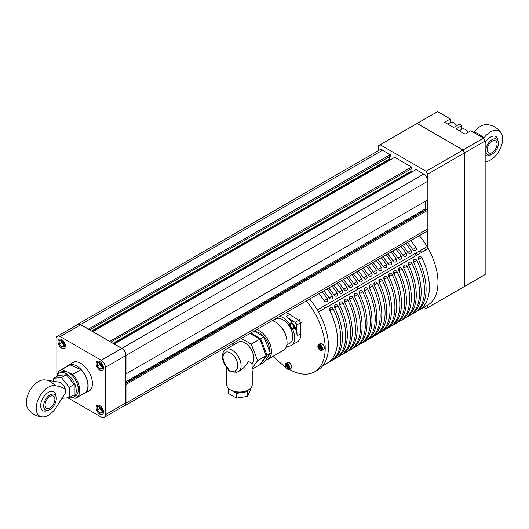 <?xml version="1.0" encoding="UTF-8"?>
<svg xmlns="http://www.w3.org/2000/svg" width="529" height="529" viewBox="0 0 529 529"><rect width="100%" height="100%" fill="white"/><g stroke="black" fill="none" stroke-linecap="round" stroke-linejoin="round"><path stroke-width="0.79" d="M378.519 150.573L378.519 145.713L437.582 111.612L450.298 118.959L450.298 122.675M423.888 307.369L426.096 308.638L427.736 307.693L427.736 305.147M427.736 248.881L427.736 229.89M427.736 210.125L427.736 199.85M427.736 179.946L427.736 174.134L464.654 152.821L463.014 149.978L426.096 171.29L427.736 174.134M426.096 171.29L380.159 144.767M450.298 118.959L444.552 122.272L453.578 127.482L459.317 124.163L461.784 125.585L456.038 128.904L465.064 134.115L470.803 130.795L483.519 138.135L463.014 149.978L417.07 123.455L463.014 149.978L464.654 152.821L485.159 140.978L485.159 274.538L427.736 307.693M464.654 286.381L464.654 152.821L464.654 286.381L463.014 287.326M461.784 125.585L461.784 129.307M485.159 140.978L483.519 138.135M123.819 406.027A5.799 3.346 -120 0 0 124.778 405.756L426.658 231.471A5.799 3.346 -120 0 0 427.862 228.812L427.862 210.198L425.852 209.702A0.582 0.337 60 0 1 425.237 208.935L425.237 201.298M124.778 405.756A5.799 3.346 -120 0 0 125.981 403.105L125.981 384.49L427.862 210.198M125.856 383.386L426.843 209.61M125.856 373.996L427.862 199.777L427.862 181.163A5.799 3.346 -120 0 0 423.755 174.061L416.025 169.597L114.145 344.029M125.981 374.069L125.981 355.455A5.799 3.346 -120 0 0 121.875 348.353L114.145 343.89M411.681 172.11L411.41 171.951A0.582 0.337 60 0 1 411 171.244L411 168.896M110.905 342.157L411.555 168.579L411.555 167.019L394.7 157.285L92.813 331.716M109.675 341.45L411.555 167.019M109.675 341.304L92.813 331.571M390.349 159.791L390.085 159.639A0.582 0.337 60 0 1 389.675 158.931L389.675 156.584M89.573 329.845L390.23 156.267L390.23 154.699L382.493 150.236A5.799 3.346 -120 0 0 379.597 149.952L77.717 324.244A5.799 3.346 -120 0 0 77.003 324.938M88.343 329.137L390.23 154.699M88.343 328.992L80.613 324.528A5.799 3.346 -120 0 0 77.717 324.244M71.078 363.661A16.531 9.542 60 0 1 72.473 362.524A16.531 9.542 60 0 1 85.209 366.954A16.531 9.542 60 0 1 92.43 383.591A16.531 9.542 60 0 1 89.004 391.156A16.531 9.542 60 0 1 87.318 391.797M99.809 361.565A5.217 3.015 60 0 1 103.221 366.167A5.217 3.015 60 0 1 102.421 370.346A5.217 3.015 60 0 1 99.809 370.088A5.217 3.015 60 0 1 96.397 365.493A5.217 3.015 60 0 1 97.197 361.307A5.217 3.015 60 0 1 99.809 361.565M61.662 339.545A5.217 3.015 60 0 1 65.074 344.141A5.217 3.015 60 0 1 64.273 348.327A5.217 3.015 60 0 1 61.662 348.069A5.217 3.015 60 0 1 58.256 343.466A5.217 3.015 60 0 1 59.056 339.281A5.217 3.015 60 0 1 61.662 339.545M99.809 405.611A5.217 3.015 60 0 1 103.221 410.213A5.217 3.015 60 0 1 102.421 414.399A5.217 3.015 60 0 1 99.809 414.134A5.217 3.015 60 0 1 96.397 409.539A5.217 3.015 60 0 1 97.197 405.353A5.217 3.015 60 0 1 99.809 405.611M56.127 376.853L56.127 338.95A5.799 3.346 60 0 1 57.33 336.292A5.799 3.346 60 0 1 60.227 336.583L101.244 360.262A5.799 3.346 60 0 1 105.344 367.364L105.344 414.729A5.799 3.346 60 0 1 104.147 417.388A5.799 3.346 60 0 1 101.244 417.097L67.811 397.795M104.147 417.388L124.652 405.545A5.799 3.346 -120 0 0 125.856 402.886L125.856 355.528A5.799 3.346 -120 0 0 121.756 348.419L80.739 324.74A5.799 3.346 -120 0 0 77.836 324.456L57.33 336.292M90.142 390.29A16.531 9.542 60 0 1 89.778 390.376M83.086 393.907A16.24 9.377 -120 0 0 84.759 393.272A16.24 9.377 -120 0 0 86.968 379.379A16.24 9.377 -120 0 0 75.27 365.255A16.24 9.377 -120 0 0 68.512 365.142A16.24 9.377 -120 0 0 67.13 366.273M72.962 397.378L75.072 398.304A15.949 9.211 -120 0 0 76.407 397.762A15.949 9.211 -120 0 0 72.731 374.38L61.794 369.579L70 364.845A15.949 9.211 -120 0 0 68.658 365.394L60.458 370.128A15.949 9.211 -120 0 0 57.284 375.537M76.407 397.762L84.614 393.021A15.949 9.211 -120 0 0 80.93 369.645L72.731 374.38M80.93 369.645L70 364.845M61.794 369.579A15.949 9.211 -120 0 0 60.458 370.128M492.387 154.038A12.875 12.875 0 0 1 488.128 155.731L488.128 155.731A10.831 6.255 -60 0 1 485.159 155.381M483.704 138.214A15.883 9.172 -120 0 0 473.858 132.534L473.858 132.534A17.206 9.932 -60 0 1 486.429 124.566A18.561 18.561 0 0 1 501.201 133.096A17.206 9.932 120 0 0 483.704 138.214L483.625 138.32M485.159 161.662A17.206 9.932 120 0 0 499.277 150.606A17.206 9.932 120 0 0 501.201 133.096M485.159 142.678A10.831 6.255 -60 0 1 490.495 137.104A10.831 6.255 -60 0 1 497.782 139.015M492.135 154.19A8.927 5.151 -60 0 1 485.82 150.448A8.927 5.151 -60 0 1 492.301 139.517A8.927 5.151 -60 0 1 498.444 143.551A8.927 5.151 -60 0 1 492.38 154.038A8.927 5.151 -60 0 1 492.135 154.19M492.135 152.583A6.963 4.02 -60 0 1 488.651 152.927A6.963 4.02 -60 0 1 487.586 147.353A6.963 4.02 -60 0 1 492.135 141.217A6.963 4.02 -60 0 1 495.613 140.873A6.963 4.02 -60 0 1 496.678 146.447A6.963 4.02 -60 0 1 492.135 152.583M45.97 411.013A10.831 6.255 -60 0 1 40.673 405.657A10.831 6.255 -60 0 1 47.134 393.186A10.831 6.255 -60 0 1 55.618 394.29A12.875 12.875 0 0 1 56.279 398.833A8.927 5.151 -60 0 1 50.229 409.314A8.927 5.151 -60 0 1 43.662 405.968A8.927 5.151 -60 0 1 49.977 394.892A8.927 5.151 -60 0 1 56.279 398.833M55.122 385.654A17.206 9.932 120 0 0 37.923 399.977A17.206 9.932 120 0 0 42.551 416.931A17.206 9.932 120 0 0 55.122 408.97L65.054 393.609L65.563 391.288C66.059 388.848 62.581 386.97 55.122 385.654A15.883 9.172 60 0 0 46.42 380.073L58.983 382.136A6.963 4.02 60 0 1 60.637 382.758A6.963 4.02 60 0 1 65.563 391.288A6.963 4.02 60 0 1 65.272 393.034A6.963 4.02 60 0 1 65.186 393.239M42.551 416.931A18.561 18.561 0 0 1 27.786 408.408A17.206 9.932 -60 0 1 29.889 390.581A17.206 9.932 -60 0 1 44.271 379.848A18.561 18.561 0 0 1 46.42 380.073M49.977 396.492A6.963 4.02 -60 0 1 53.455 396.148A6.963 4.02 -60 0 1 54.52 401.729A6.963 4.02 -60 0 1 49.977 407.859A6.963 4.02 -60 0 1 46.492 408.209A6.963 4.02 -60 0 1 45.428 402.629A6.963 4.02 -60 0 1 49.977 396.492M56.967 376.37A13.919 8.041 60 0 1 59.42 373.071L61.47 371.887A13.919 8.041 60 0 1 68.433 372.575A13.919 8.041 60 0 1 77.525 384.848A13.919 8.041 60 0 1 75.396 396.003L73.339 397.186A13.919 8.041 60 0 1 69.259 397.663L62.601 398.258M59.42 373.071A13.919 8.041 60 0 1 66.383 373.758A13.919 8.041 60 0 1 75.475 386.031A13.919 8.041 60 0 1 73.339 397.186M61.457 377.58L66.383 374.737L58.587 375.431L53.667 378.275L61.457 377.58L69.253 387.274L69.253 397.663L74.172 394.826L74.172 384.431L69.253 387.274M66.383 374.737L74.172 384.431M53.667 381.264L53.667 378.275M99.955 370.174A5.217 3.015 -120 0 0 102.421 370.346A5.217 3.015 -120 0 0 103.195 366.075A5.217 3.015 -120 0 0 99.664 361.486A5.217 3.015 -120 0 0 97.197 361.307A5.217 3.015 -120 0 0 96.43 365.585A5.217 3.015 -120 0 0 99.955 370.174M99.829 362.643L99.836 363.76A3.571 2.063 -120 0 0 100.629 365.671L101.621 366.848A3.571 2.063 -120 0 0 102.276 367.324M102.242 366.306A2.989 1.726 60 0 1 100.636 363.595M101.621 366.848L102.282 367.635M99.836 363.76L99.869 364.772L100.629 365.671M97.409 366.194L97.296 362.848L99.697 362.484L102.209 365.466L102.322 368.806L99.921 369.169L97.409 366.194L99.869 364.772M99.921 369.169L102.289 367.8M61.807 348.148A5.217 3.015 -120 0 0 64.273 348.327A5.217 3.015 -120 0 0 65.047 344.048A5.217 3.015 -120 0 0 61.516 339.459A5.217 3.015 -120 0 0 59.056 339.281A5.217 3.015 -120 0 0 58.283 343.559A5.217 3.015 -120 0 0 61.807 348.148M61.688 340.623L61.688 341.734A3.571 2.063 -120 0 0 62.482 343.652L63.473 344.822A3.571 2.063 -120 0 0 64.128 345.298M64.095 344.28A2.989 1.726 60 0 1 62.488 341.569M63.473 344.822L64.141 345.616M61.688 341.734L61.721 342.746L62.482 343.652M59.261 344.167L59.149 340.828L61.549 340.464L64.069 343.44L64.181 346.786L61.774 347.15L59.261 344.167L61.721 342.746M61.774 347.15L64.148 345.781M99.955 414.22A5.217 3.015 -120 0 0 102.421 414.399A5.217 3.015 -120 0 0 103.195 410.12A5.217 3.015 -120 0 0 99.664 405.531A5.217 3.015 -120 0 0 97.197 405.353A5.217 3.015 -120 0 0 96.43 409.631A5.217 3.015 -120 0 0 99.955 414.22M99.829 406.689L99.836 407.806A3.571 2.063 -120 0 0 100.629 409.724L101.621 410.894A3.571 2.063 -120 0 0 102.276 411.37M102.242 410.352A2.989 1.726 60 0 1 100.636 407.641M101.621 410.894L102.282 411.681M99.836 407.806L99.869 408.818L100.629 409.724M97.409 410.239L97.296 406.894L99.697 406.53L102.209 409.512L102.322 412.851L99.921 413.215L97.409 410.239L99.869 408.818M99.921 413.215L102.289 411.853M416.435 252.73A2.903 1.673 -120 0 0 417.593 254.74M324.588 308.433A5.217 3.015 -120 0 0 323.431 306.43L317.321 309.954L323.431 306.43M360.256 285.164L356.976 287.062A5.217 3.015 -120 0 0 358.133 289.065M415.219 253.431A5.217 3.015 -120 0 0 416.383 255.441M418.426 257.273L420.37 258.403L418.459 259.501M414.366 261.868L413.539 262.344M409.446 264.712L408.619 265.188M404.526 267.548L403.693 268.031M399.6 270.392L398.773 270.868M394.68 273.235L393.854 273.711M389.761 276.078L388.927 276.555M384.834 278.915L384.008 279.398M379.915 281.759L379.088 282.235M374.995 284.602L374.162 285.078M370.069 287.445L369.242 287.921M365.149 290.282L364.322 290.765M424.423 248.121A5.799 3.346 60 0 1 425.581 250.131M420.317 250.488A5.799 3.346 60 0 1 421.481 252.498M420.251 253.206A2.903 1.673 -120 0 0 419.094 251.196M330.823 307.567C329.494 308.281 329.263 309.465 330.129 311.112M333.349 309.253C332.556 307.567 331.504 307.124 330.195 307.931M322.736 365.77L327.167 363.211A49.885 28.804 -120 0 0 329.898 310.728L333.184 308.83A49.885 28.804 60 0 1 330.453 361.314A49.885 28.804 60 0 1 328.754 362.167M335.75 304.724C334.421 305.445 334.183 306.622 335.049 308.268M338.269 306.41C337.476 304.724 336.424 304.281 335.115 305.088M330.453 361.314L332.093 360.368A49.885 28.804 -120 0 0 334.824 307.885L338.104 305.993A49.885 28.804 60 0 1 335.373 358.47A49.885 28.804 60 0 1 333.68 359.33M340.669 301.88C339.34 302.601 339.109 303.785 339.968 305.431M343.189 303.567C342.395 301.88 341.344 301.444 340.041 302.244M335.373 358.47L337.013 357.525A49.885 28.804 -120 0 0 339.744 305.041L343.023 303.15A49.885 28.804 60 0 1 340.292 355.633A49.885 28.804 60 0 1 338.6 356.486M345.589 299.037C344.26 299.758 344.029 300.941 344.895 302.588M348.115 300.73C347.322 299.044 346.27 298.601 344.961 299.401M340.292 355.633L341.932 354.681A49.885 28.804 -120 0 0 344.663 302.204L347.95 300.307A49.885 28.804 60 0 1 345.219 352.79A49.885 28.804 60 0 1 343.519 353.643M350.515 296.2C349.186 296.914 348.948 298.098 349.814 299.745M353.035 297.887C352.241 296.2 351.19 295.757 349.881 296.564M345.219 352.79L346.859 351.845A49.885 28.804 -120 0 0 349.59 299.361L352.869 297.463A49.885 28.804 60 0 1 350.138 349.947A49.885 28.804 60 0 1 348.446 350.8M355.435 293.357C354.106 294.078 353.875 295.261 354.734 296.901M357.954 295.043C357.161 293.357 356.116 292.914 354.807 293.721M350.138 349.947L351.778 349.001A49.885 28.804 -120 0 0 354.509 296.518L357.789 294.627A49.885 28.804 60 0 1 355.058 347.103A49.885 28.804 60 0 1 353.365 347.963M360.355 290.514C359.026 291.234 358.794 292.418 359.66 294.064M362.881 292.2C362.087 290.514 361.036 290.077 359.727 290.877M355.058 347.103L356.698 346.158A49.885 28.804 -120 0 0 359.429 293.674L362.715 291.783A49.885 28.804 60 0 1 359.984 344.267A49.885 28.804 60 0 1 358.285 345.12M365.281 287.67C363.952 288.391 363.714 289.575 364.58 291.221M367.8 289.363C367.007 287.677 365.956 287.234 364.646 288.034M359.984 344.267L361.624 343.314A49.885 28.804 -120 0 0 364.355 290.838L367.635 288.94A49.885 28.804 60 0 1 364.904 341.423A49.885 28.804 60 0 1 363.211 342.276M370.201 284.833C368.872 285.548 368.64 286.731 369.506 288.378M372.72 286.52C371.933 284.833 370.882 284.39 369.573 285.197M364.904 341.423L366.544 340.478A49.885 28.804 -120 0 0 369.275 287.994L372.555 286.096A49.885 28.804 60 0 1 369.824 338.58A49.885 28.804 60 0 1 368.131 339.433M375.121 281.99C373.791 282.711 373.56 283.894 374.426 285.534M377.646 283.676C376.853 281.99 375.802 281.547 374.492 282.354M369.824 338.58L371.464 337.634A49.885 28.804 -120 0 0 374.201 285.151L377.481 283.26A49.885 28.804 60 0 1 374.75 335.736A49.885 28.804 60 0 1 373.051 336.596M380.047 279.147C378.718 279.867 378.486 281.051 379.346 282.698M382.566 280.833C381.773 279.147 380.721 278.71 379.412 279.51M374.75 335.736L376.39 334.791A49.885 28.804 -120 0 0 379.121 282.307L382.401 280.416A49.885 28.804 60 0 1 379.67 332.9A49.885 28.804 60 0 1 377.977 333.753M384.967 276.303C383.637 277.024 383.406 278.208 384.272 279.854M387.486 277.996C386.699 276.31 385.648 275.867 384.338 276.667M379.67 332.9L381.31 331.947A49.885 28.804 -120 0 0 384.041 279.471L387.321 277.573A49.885 28.804 60 0 1 384.59 330.056A49.885 28.804 60 0 1 382.897 330.909M389.886 273.467C388.557 274.181 388.326 275.364 389.192 277.011M392.412 275.153C391.619 273.467 390.567 273.024 389.258 273.83M384.59 330.056L386.236 329.111A49.885 28.804 -120 0 0 388.967 276.627L392.247 274.73A49.885 28.804 60 0 1 389.516 327.213A49.885 28.804 60 0 1 387.817 328.066M394.813 270.623C393.483 271.344 393.252 272.528 394.112 274.167M397.332 272.309C396.538 270.623 395.487 270.18 394.178 270.987M389.516 327.213L391.156 326.267A49.885 28.804 -120 0 0 393.887 273.784L397.167 271.893A49.885 28.804 60 0 1 394.436 324.37A49.885 28.804 60 0 1 392.743 325.229M399.732 267.78C398.403 268.501 398.172 269.684 399.038 271.331M402.252 269.466C401.465 267.78 400.413 267.343 399.104 268.143M394.436 324.37L396.076 323.424A49.885 28.804 -120 0 0 398.806 270.941L402.086 269.049A49.885 28.804 60 0 1 399.355 321.533A49.885 28.804 60 0 1 397.663 322.386M404.652 264.936C403.323 265.657 403.091 266.841 403.958 268.487M407.178 266.629C406.384 264.943 405.333 264.5 404.024 265.3M399.355 321.533L401.002 320.581A49.885 28.804 -120 0 0 403.733 268.104L407.013 266.206A49.885 28.804 60 0 1 404.282 318.689A49.885 28.804 60 0 1 402.582 319.542M409.578 262.1C408.249 262.814 408.018 263.997 408.877 265.644M412.098 263.786C411.304 262.1 410.253 261.657 408.943 262.463M404.282 318.689L405.922 317.744A49.885 28.804 -120 0 0 408.652 265.26L411.932 263.363A49.885 28.804 60 0 1 409.201 315.846A49.885 28.804 60 0 1 407.509 316.699M414.498 259.256C413.169 259.977 412.937 261.161 413.804 262.801M417.024 260.942C416.23 259.256 415.179 258.813 413.87 259.62M409.201 315.846L410.841 314.9A49.885 28.804 -120 0 0 413.572 262.417L416.859 260.526A49.885 28.804 60 0 1 414.121 313.009A49.885 28.804 60 0 1 412.428 313.862M419.418 256.413C418.089 257.134 417.857 258.317 418.723 259.964M421.944 258.099C421.15 256.413 420.099 255.976 418.789 256.777M414.121 313.009L415.768 312.057A49.885 28.804 -120 0 0 418.499 259.574L421.778 257.683A49.885 28.804 60 0 1 419.047 310.166A49.885 28.804 60 0 1 417.355 311.019M330.731 310.252A41.765 24.116 -120 0 0 329.832 308.42M335.651 307.409A41.765 24.116 -120 0 0 334.751 305.583M340.57 304.565A41.765 24.116 -120 0 0 339.671 302.74M345.497 301.722A41.765 24.116 -120 0 0 344.597 299.897M350.416 298.885A41.765 24.116 -120 0 0 349.517 297.053M355.336 296.042A41.765 24.116 -120 0 0 354.443 294.217M360.262 293.198A41.765 24.116 -120 0 0 359.363 291.373M365.182 290.355A41.765 24.116 -120 0 0 364.283 288.53M370.102 287.518A41.765 24.116 -120 0 0 369.209 285.686M375.028 284.675A41.765 24.116 -120 0 0 374.129 282.85M379.948 281.831A41.765 24.116 -120 0 0 379.048 280.006M384.867 278.988A41.765 24.116 -120 0 0 383.975 277.163M389.794 276.151A41.765 24.116 -120 0 0 388.894 274.32M394.713 273.308A41.765 24.116 -120 0 0 393.814 271.483M399.64 270.464A41.765 24.116 -120 0 0 398.74 268.639M404.559 267.621A41.765 24.116 -120 0 0 403.66 265.796M409.479 264.784A41.765 24.116 -120 0 0 408.58 262.953M414.405 261.941A41.765 24.116 -120 0 0 413.506 260.116M318.478 311.965L428.232 248.597A49.885 28.804 60 0 1 427.657 305.193L419.047 310.166M325.804 305.054L322.518 306.952M322.148 291.803A49.885 28.804 60 0 1 327.378 298.786L324.098 300.684A49.885 28.804 -120 0 0 318.868 293.701M326.671 301.828C328.02 301.094 328.165 299.963 327.101 298.435M323.88 300.293C324.872 301.861 326.016 302.251 327.299 301.464M327.444 304.109L330.724 302.211M327.067 288.966A49.885 28.804 60 0 1 332.305 295.942L329.025 297.84A49.885 28.804 -120 0 0 323.788 290.857M331.59 298.984C332.946 298.25 333.085 297.119 332.02 295.592M328.8 297.45C329.792 299.024 330.936 299.414 332.225 298.62M332.364 301.266L335.644 299.374M331.994 286.123A49.885 28.804 60 0 1 337.224 293.106L333.944 294.997A49.885 28.804 -120 0 0 328.714 288.014M336.517 296.141C337.866 295.413 338.011 294.283 336.947 292.749M333.726 294.607C334.718 296.18 335.855 296.571 337.145 295.777M337.284 298.422L340.57 296.531M336.913 283.279A49.885 28.804 60 0 1 342.144 290.262L338.864 292.153A49.885 28.804 -120 0 0 333.634 285.177M341.436 293.297C342.785 292.57 342.931 291.439 341.866 289.905M338.646 291.763C339.638 293.337 340.782 293.727 342.065 292.934M342.21 295.585L345.49 293.688M341.833 280.436A49.885 28.804 60 0 1 347.07 287.419L343.79 289.317A49.885 28.804 -120 0 0 338.553 282.334M346.356 290.461C347.712 289.727 347.851 288.596 346.786 287.068M343.566 288.927C344.564 290.494 345.701 290.884 346.991 290.097M347.13 292.742L350.41 290.851M346.76 277.599A49.885 28.804 60 0 1 351.99 284.576L348.71 286.473A49.885 28.804 -120 0 0 343.48 279.491M351.282 287.617C352.631 286.883 352.777 285.753 351.712 284.225M348.492 286.083C349.484 287.657 350.621 288.047 351.911 287.254M352.049 289.899L355.336 288.007M351.679 274.756A49.885 28.804 60 0 1 356.91 281.739L353.63 283.63A49.885 28.804 -120 0 0 348.399 276.647M356.202 284.774C357.551 284.04 357.697 282.909 356.632 281.382M353.412 283.24C354.404 284.814 355.548 285.204 356.83 284.41M356.606 271.913A49.885 28.804 60 0 1 361.836 278.895L358.556 280.787A49.885 28.804 -120 0 0 353.319 273.81M361.122 281.931C362.477 281.203 362.616 280.072 361.552 278.538M358.331 280.396C359.33 281.97 360.467 282.36 361.757 281.567M361.896 284.218L365.175 282.321M361.525 269.069A49.885 28.804 60 0 1 366.756 276.052L363.476 277.95A49.885 28.804 -120 0 0 358.245 270.967M366.048 279.094C367.397 278.36 367.543 277.229 366.478 275.702M363.258 277.56C364.25 279.127 365.387 279.517 366.676 278.73M366.815 281.375L370.102 279.484M366.445 266.232A49.885 28.804 60 0 1 371.682 273.209L368.396 275.106A49.885 28.804 -120 0 0 363.165 268.124M370.968 276.25C372.317 275.516 372.462 274.386 371.398 272.858M368.177 274.716C369.169 276.29 370.313 276.68 371.596 275.887M371.742 278.532L375.021 276.641M371.371 263.389A49.885 28.804 60 0 1 376.602 270.372L373.322 272.263A49.885 28.804 -120 0 0 368.085 265.28M375.888 273.407C377.243 272.673 377.382 271.542 376.317 270.015M373.097 271.873C374.096 273.447 375.233 273.837 376.522 273.043M376.661 275.695L379.941 273.797M376.291 260.546A49.885 28.804 60 0 1 381.521 267.529L378.242 269.42A49.885 28.804 -120 0 0 373.011 262.444M380.814 270.564C382.163 269.836 382.308 268.706 381.244 267.171M378.023 269.03C379.015 270.603 380.153 270.993 381.442 270.2M381.588 272.852L384.867 270.954M381.211 257.709A49.885 28.804 60 0 1 386.448 264.685L383.161 266.583A49.885 28.804 -120 0 0 377.931 259.6M385.734 267.727C387.083 266.993 387.228 265.862 386.163 264.335M382.943 266.193C383.935 267.76 385.079 268.15 386.362 267.363M386.507 270.008L389.787 268.117M386.137 254.866A49.885 28.804 60 0 1 391.367 261.842L388.088 263.74A49.885 28.804 -120 0 0 382.851 256.757M390.653 264.884C392.009 264.15 392.148 263.019 391.083 261.491M387.863 263.349C388.861 264.923 389.999 265.313 391.288 264.52M391.427 267.165L394.707 265.274M391.057 252.022A49.885 28.804 60 0 1 396.287 259.005L393.007 260.896A49.885 28.804 -120 0 0 387.777 253.92M395.58 262.04C396.929 261.313 397.074 260.175 396.009 258.648M392.789 260.506C393.781 262.08 394.918 262.47 396.208 261.676M396.353 264.328L399.633 262.43M395.976 249.179A49.885 28.804 60 0 1 401.213 256.162L397.927 258.053A49.885 28.804 -120 0 0 392.697 251.077M400.499 259.203C401.848 258.469 401.994 257.339 400.929 255.805M397.709 257.663C398.701 259.236 399.845 259.627 401.134 258.833M401.273 261.485L404.553 259.587M400.903 246.342A49.885 28.804 60 0 1 406.133 253.318L402.853 255.216A49.885 28.804 -120 0 0 397.616 248.233M405.419 256.36C406.775 255.626 406.913 254.495 405.849 252.968M402.629 254.826C403.627 256.393 404.764 256.783 406.054 255.996M406.193 258.641L409.472 256.75M405.822 243.499A49.885 28.804 60 0 1 411.053 250.475L407.773 252.373A49.885 28.804 -120 0 0 402.543 245.39M410.345 253.517C411.694 252.783 411.84 251.652 410.775 250.124M407.555 251.983C408.547 253.556 409.684 253.946 410.973 253.153M411.119 255.798L414.399 253.907M410.742 240.655A49.885 28.804 60 0 1 415.979 247.638L412.693 249.529A49.885 28.804 -120 0 0 407.462 242.553M415.265 250.673C416.614 249.946 416.759 248.809 415.695 247.281M412.475 249.139C413.466 250.713 414.61 251.103 415.9 250.31M317.321 309.954L427.075 246.587A49.885 28.804 60 0 0 419.358 235.683M306.351 300.928A51.049 29.472 60 0 1 325.196 348.426A51.049 29.472 60 0 1 314.623 371.794L317.903 369.897A51.049 29.472 -120 0 0 328.476 346.528A51.049 29.472 -120 0 0 309.63 299.037M314.623 371.794A51.049 29.472 60 0 1 289.105 369.262M285.29 366.828A51.049 29.472 60 0 1 273.414 356.063M272.918 320.852L275.986 319.08A13.919 8.041 60 0 1 275.986 319.08A13.919 8.041 60 0 1 275.993 319.08A13.919 8.041 60 0 1 289.912 327.127A13.919 8.041 60 0 1 289.912 343.195A13.919 8.041 60 0 1 289.899 343.195M279.193 325.051A13.919 8.041 60 0 1 286.341 337.429M293.271 328.688L292.59 329.078A16.531 9.542 60 0 1 291.214 345.457A16.531 9.542 60 0 1 286.579 346.065M290.256 323.45L289.575 323.841A3.478 2.01 -120 0 0 290.209 326.962A3.478 2.01 -120 0 0 292.59 329.078M279.722 316.302A16.531 9.542 60 0 1 289.575 323.841M295.122 327.815A16.531 9.542 60 0 1 297.086 335.776L296.663 325.904M294.693 322.121L295.076 322.366A2.321 1.342 60 0 1 296.63 325.057L296.65 325.514M285.872 312.751A16.531 9.542 60 0 1 289.713 314.457L286.024 316.587L294.369 321.916A3.187 1.845 -120 0 0 292.815 321.777L290.765 322.961L289.932 324.707C290.659 327.676 292.001 328.932 293.952 328.489A3.187 1.845 -120 0 0 294.613 326.982A3.187 1.845 -120 0 0 292.319 323.1A3.187 1.845 -120 0 0 290.765 322.961M286.024 316.587A16.531 9.542 60 0 1 291.935 322.287M289.713 314.457L298.766 320.237A2.321 1.342 60 0 1 300.32 322.928L300.776 333.647A16.531 9.542 60 0 1 297.364 341.899L291.214 345.457M293.952 328.489L296.009 327.306A3.187 1.845 -120 0 0 296.485 324.72A3.187 1.845 -120 0 0 294.369 321.916M291.565 366.895A3.478 2.01 60 0 1 290.732 368.548L288.96 369.328A3.273 1.891 60 0 0 289.74 367.781A3.273 1.891 60 0 0 287.426 363.767A3.273 1.891 60 0 0 285.693 363.674L287.254 362.53A3.478 2.01 60 0 1 289.971 363.317A3.478 2.01 60 0 1 291.565 366.895M286.844 366.776L287.254 366.537L288.484 367.252L288.484 367.721L287.254 367.014L287.254 368.435L286.844 368.197L286.844 366.776L285.614 366.068L285.614 365.592L287.254 366.141M285.614 366.068L286.024 365.83M286.844 368.197L287.254 367.959M287.254 367.014L287.597 366.736M286.844 366.306L286.844 364.884L287.254 365.122L287.254 366.537M324.376 347.95A3.478 2.01 60 0 1 323.543 349.603L321.771 350.383A3.273 1.891 60 0 0 322.551 348.836A3.273 1.891 60 0 0 320.237 344.822A3.273 1.891 60 0 0 318.504 344.729L320.071 343.586A3.478 2.01 60 0 1 322.783 344.372A3.478 2.01 60 0 1 324.376 347.95M319.661 347.831L320.071 347.593L321.301 348.307L321.301 348.776L320.071 348.069L320.071 349.49L319.661 349.252L319.661 347.831L318.425 347.123L318.425 346.647L320.071 347.196M318.425 347.123L318.835 346.885M319.661 349.252L320.071 349.014M320.071 348.069L320.415 347.791M319.661 347.361L319.661 345.94L320.071 346.171L320.071 347.593M252.082 370.267A12.762 7.366 180 0 1 252.234 371.398A12.762 7.366 180 0 1 252.082 372.522L252.082 363.522L248.498 361.446C245.978 365.711 242.97 368.885 239.472 370.974L238.467 371.55A12.762 7.366 -120 0 0 238.467 356.817A12.762 7.366 -120 0 0 225.704 349.451C222.332 350.013 220.54 359.799 225.962 366.379L226.2 365.975A10.441 6.031 60 0 1 224.937 352.592A10.441 6.031 60 0 1 235.96 358.96A10.441 6.031 60 0 1 234.691 370.875A2.321 1.865 76.8 0 0 236.86 372.185A2.321 1.865 76.8 0 0 236.866 372.185L238.467 371.55M226.71 367.463L226.71 384.656A12.762 7.366 -0 0 0 234.585 391.46A12.762 7.366 -0 0 0 248.498 389.866A12.762 7.366 -0 0 0 252.234 384.656L252.234 371.398M269.585 351.349A14.21 8.206 -120 0 0 269.618 350.436A14.21 8.206 -120 0 0 255.064 331.663M256.631 329.633A16.822 9.714 60 0 1 271.463 351.501A16.822 9.714 60 0 1 267.978 359.204L283.564 350.205A16.822 9.714 -120 0 0 287.049 342.501A16.822 9.714 -120 0 0 272.223 320.634M267.978 359.204A16.822 9.714 60 0 1 265.631 359.951M260.308 364.058L260.658 364.256L267.046 355.157L260.658 338.679L250.806 332.992M260.658 364.256L263.938 362.358L270.332 353.266L263.938 336.788L254.092 331.101M267.046 355.157L270.332 353.266M260.658 338.679L263.938 336.788M234.42 342.455L232.092 345.761M252.082 369.202L259.832 364.726L266.226 355.633L259.832 339.155L249.986 333.468M252.082 368.475L257.616 360.606L266.226 355.633M257.616 360.606L251.222 344.128L259.832 339.155M251.222 344.128L241.376 338.441M225.704 349.451L238.42 342.111A12.762 7.366 60 0 1 250.68 348.644A12.762 7.366 60 0 1 252.082 363.522M225.962 366.385L228.389 369.943M236.741 372.211L230.446 371.867L228.422 369.989M245.198 391.242A9.284 5.356 180 0 1 233.739 391.242M250.468 388.392L250.468 390.058L247.526 396.406L236.523 398.112L228.475 393.464L228.581 388.498M248.313 389.966L247.526 391.672L236.523 393.371L228.475 388.722M247.526 396.406L247.526 391.672M236.523 398.112L236.523 393.371M125.981 403.105L427.862 228.812M125.856 382.903L425.852 209.702M125.856 381.779L425.237 208.935M125.981 355.455L427.862 181.163M121.875 348.353L423.755 174.061M113.755 343.804L411.41 171.951M112.935 343.334L411 171.244M92.43 331.491L390.085 159.639M91.61 331.015L389.675 158.931M80.613 324.528L382.493 150.236M60.227 336.583L80.739 324.74M121.756 348.419L101.244 360.262M105.344 367.364L125.856 355.528M125.856 402.886L105.344 414.729M468.178 132.316L465.5 129.433L463.642 128.778L462.161 129.089A5.799 3.346 60 0 1 465.064 129.374A5.799 3.346 60 0 1 467.96 132.435M456.692 125.684L454.014 122.807L452.156 122.146L450.675 122.457A5.799 3.346 60 0 1 453.578 122.748A5.799 3.346 60 0 1 456.481 125.809M298.766 320.237L295.076 322.366M300.32 322.928L296.63 325.057M300.776 333.647L297.086 335.776M293.793 326.988A2.612 1.508 60 0 1 291.982 328.112A2.612 1.508 60 0 1 290.104 324.932A2.612 1.508 60 0 1 291.915 323.814A2.612 1.508 60 0 1 293.793 326.988M287.049 364.461A2.698 1.554 60 0 1 288.953 367.761A2.698 1.554 60 0 1 287.049 368.858A2.698 1.554 60 0 1 285.144 365.559A2.698 1.554 60 0 1 287.049 364.461M285.111 365.109A3.273 1.891 60 0 1 285.693 363.674C284.476 365.466 284.966 367.285 287.168 369.123L288.96 369.328M319.866 345.51A2.698 1.554 60 0 1 321.771 348.816A2.698 1.554 60 0 1 319.866 349.914A2.698 1.554 60 0 1 317.955 346.614A2.698 1.554 60 0 1 319.866 345.51M317.922 346.164A3.273 1.891 60 0 1 318.504 344.729C317.288 346.521 317.784 348.34 319.985 350.178L321.771 350.383M234.691 370.875L230.446 371.867L226.2 365.975M74.159 361.882L68.512 365.142M90.399 390.018L84.759 393.272M70.979 374.433L71.785 373.97M77.942 386.494L79.085 385.826M65.272 393.034L65.054 393.609M459.265 130.762L462.161 129.089M447.779 124.13L450.675 122.457M289.912 343.195L286.837 344.968M301.596 322.399L300.327 323.133M299.857 319.39L298.587 320.118M236.866 372.185L236.503 372.284"/></g></svg>
